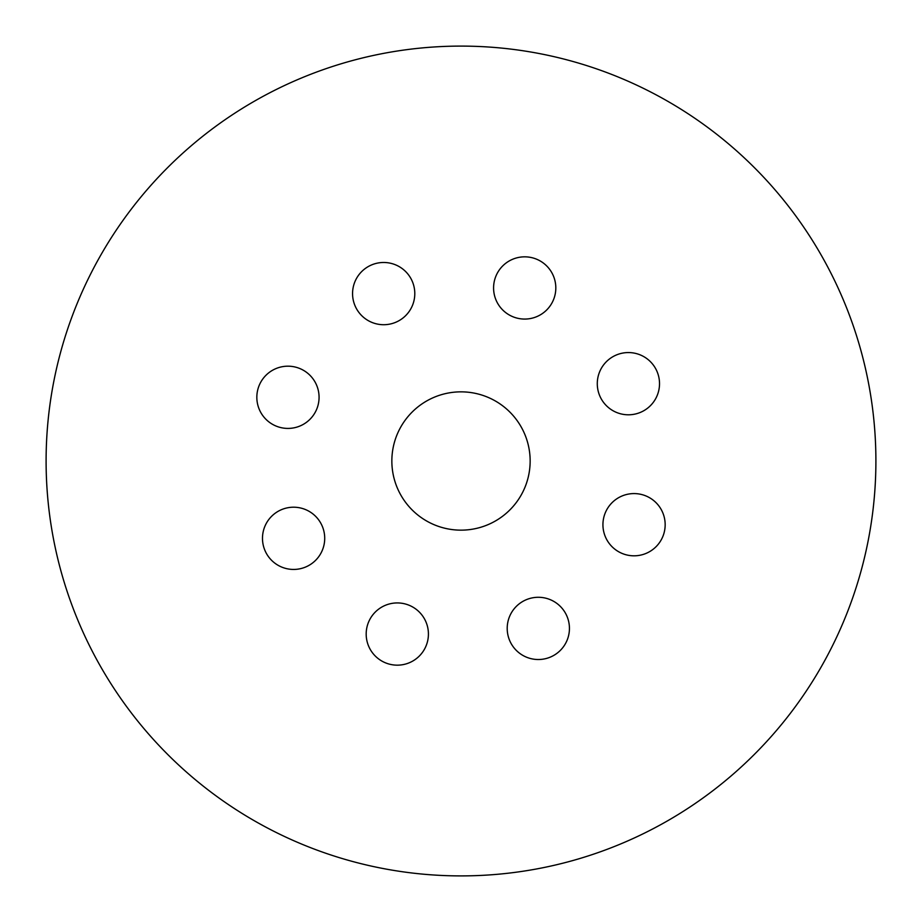 <?xml version="1.0" encoding="UTF-8"?>
<svg xmlns="http://www.w3.org/2000/svg" width="922" height="922" viewBox="0 0 922 922"><rect width="100%" height="100%" fill="white"/><g stroke="black" fill="none" stroke-linecap="round" stroke-linejoin="round"><path stroke-width="1.38" d="M319.07 397.301A31.118 31.118 0 0 1 287.952 428.419A31.118 31.118 0 0 1 256.835 397.301A31.118 31.118 0 0 1 287.952 366.184A31.118 31.118 0 0 1 319.07 397.301M324.717 538.321A31.118 31.118 0 0 1 293.599 569.439A31.118 31.118 0 0 1 262.482 538.321A31.118 31.118 0 0 1 293.599 507.204A31.118 31.118 0 0 1 324.717 538.321M428.419 634.048A31.118 31.118 0 0 1 397.301 665.165A31.118 31.118 0 0 1 366.184 634.048A31.118 31.118 0 0 1 397.301 602.93A31.118 31.118 0 0 1 428.419 634.048M569.439 628.401A31.118 31.118 0 0 1 538.321 659.518A31.118 31.118 0 0 1 507.204 628.401A31.118 31.118 0 0 1 538.321 597.283A31.118 31.118 0 0 1 569.439 628.401M665.165 524.699A31.118 31.118 0 0 1 634.048 555.816A31.118 31.118 0 0 1 602.93 524.699A31.118 31.118 0 0 1 634.048 493.581A31.118 31.118 0 0 1 665.165 524.699M659.518 383.679A31.118 31.118 0 0 1 628.401 414.796A31.118 31.118 0 0 1 597.283 383.679A31.118 31.118 0 0 1 628.401 352.561A31.118 31.118 0 0 1 659.518 383.679M555.816 287.952A31.118 31.118 0 0 1 524.699 319.07A31.118 31.118 0 0 1 493.581 287.952A31.118 31.118 0 0 1 524.699 256.835A31.118 31.118 0 0 1 555.816 287.952M414.796 293.599A31.118 31.118 0 0 1 383.679 324.717A31.118 31.118 0 0 1 352.561 293.599A31.118 31.118 0 0 1 383.679 262.482A31.118 31.118 0 0 1 414.796 293.599M875.9 461A414.9 414.9 0 0 0 461 46.1A414.9 414.9 0 0 0 46.1 461A414.9 414.9 0 0 0 461 875.9A414.9 414.9 0 0 0 875.9 461M530.15 461A69.15 69.15 0 0 1 461 530.15A69.15 69.15 0 0 1 391.85 461A69.15 69.15 0 0 1 461 391.85A69.15 69.15 0 0 1 530.15 461"/></g></svg>
